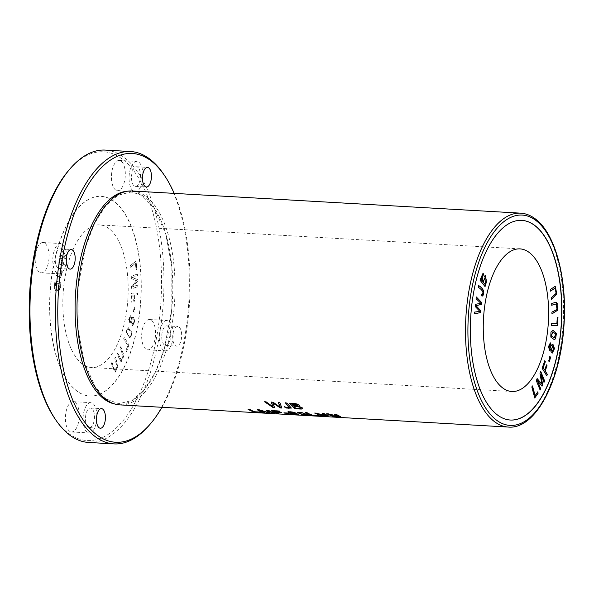 <?xml version="1.0" encoding="UTF-8"?>
<svg xmlns="http://www.w3.org/2000/svg" width="594" height="594" viewBox="0 0 594 594"><rect width="100%" height="100%" fill="white"/><g stroke="black" fill="none" stroke-linecap="round" stroke-linejoin="round"><path stroke-width="0.45" stroke-dasharray="2.97 2.23" d="M510.32 420.025A99.992 45.471 -86.7 0 1 510.239 420.025A99.992 45.471 -86.7 0 1 497.794 415.332A99.992 45.471 -86.7 0 1 471.807 303.549A99.992 45.471 -86.7 0 1 521.643 220.367A99.992 45.471 -86.7 0 1 521.718 220.374M132.128 190.978A107.135 48.715 -86.7 0 1 145.463 196.005A107.135 48.715 -86.7 0 1 173.314 315.77A107.135 48.715 -86.7 0 1 119.914 404.893M117.642 353.059L121.228 360.164L123.069 355.799L120.077 348.025L120.693 346.748L123.894 355.643L121.042 361.865L117.025 354.336L117.805 353.066L117.189 354.343L121.198 361.872L124.049 355.65L120.849 346.755L120.233 348.032L123.233 355.813L121.391 360.172L117.805 353.066M135.855 261.212L136.798 269.067L136.1 269.609L135.35 263.417L130.116 267.449L129.915 265.785L136.011 261.219L130.079 265.793L130.279 267.456L135.514 263.424L136.256 269.617L136.962 269.075L136.011 261.219M60.855 282.41L60.365 287.474L58.309 292.025L56.935 289.13L55.606 290.681L54.299 287.86L54.871 280.88L61.019 282.417L55.027 280.888L54.455 287.867L55.769 290.689L57.098 289.137L58.472 292.033L60.521 287.489L61.019 282.417M137.259 274.012L137.318 275.698L132.113 277.665L137.444 279.507L137.504 281.073L132.521 286.843L137.637 284.905L137.697 286.59L131.586 288.899L131.504 286.553L136.598 280.717L131.237 278.95L131.148 276.329L137.414 274.02L131.304 276.336L131.393 278.957L136.754 280.724L131.66 286.56L131.742 288.907L137.853 286.598L137.793 284.912L132.677 286.85L137.66 281.088L137.608 279.514L132.269 277.673L137.474 275.705L137.414 274.02M131.72 318.458L133.115 316.802L134.734 321.139L132.581 325.623L131.074 322.052L129.952 323.314L128.646 319.513L130.502 315.614L131.883 318.473L130.658 315.622L128.809 319.52L130.108 323.322L131.229 322.067L132.744 325.638L134.89 321.154L133.271 316.81L131.883 318.473M113.669 201.062A99.992 45.471 93.3 0 0 101.218 196.362A99.992 45.471 93.3 0 0 51.381 279.551A99.992 45.471 93.3 0 0 77.369 391.327A99.992 45.471 93.3 0 0 89.82 396.02A99.992 45.471 93.3 0 0 139.657 312.838A99.992 45.471 93.3 0 0 113.669 201.062M82.559 364.144A71.421 32.477 -86.7 0 1 63.989 284.303A71.421 32.477 -86.7 0 1 99.592 224.888A71.421 32.477 -86.7 0 1 127.94 298.047A71.421 32.477 -86.7 0 1 91.446 367.5A71.421 32.477 -86.7 0 1 82.559 364.144M111.984 362.14L113.736 368.429L115.006 370.76L116.973 366.869L114.753 358.1L115.459 357.068L117.79 366.892L114.842 372.431L111.278 363.172L112.14 362.147L111.434 363.179L115.006 372.445L117.946 366.899L115.622 357.076L114.917 358.108L117.137 366.877L115.162 370.775L113.892 368.436L112.14 362.147M61.011 270.485L62.147 272.149L60.477 277.784L55.702 275.052L55.999 273.344C58.279 275.141 59.994 275.898 61.145 275.616C61.828 274.168 61.665 272.95 60.655 271.97L61.011 270.485L60.811 271.978C61.821 272.958 61.991 274.176 61.308 275.623L60.595 276.047L61.308 275.623C60.157 275.906 58.442 275.148 56.155 273.351L55.866 275.059L60.64 277.799L62.311 272.156L61.167 270.493M125.995 331.764L128.104 327.628L131.809 332.41L129.796 337.993L125.995 331.764L129.96 338.008L131.965 332.417L128.267 327.636L126.158 331.771M137.541 293.236L137.452 295.01L134.682 294.928L134.363 301.203L133.643 301.18L133.969 294.906L132.083 294.847L131.712 302.101L130.992 302.079L131.452 293.057L137.704 293.25L131.616 293.072L131.148 302.094L131.868 302.108L132.239 294.862L134.125 294.914L133.806 301.195L134.519 301.21L134.845 294.936L137.608 295.018L137.704 293.25M134.764 307.135L134.192 312.125L133.457 311.872L134.036 306.883L134.927 307.143L134.192 306.89L133.613 311.88L134.348 312.132L134.927 307.143M66.186 257.091L65.756 258.717L60.395 256.43L64.189 264.523L63.781 266.053L57.685 263.454L58.115 261.857L63.261 264.441L59.497 256.719L60.016 254.804L65.251 257.046L61.405 249.643L61.843 248.017L66.35 257.105L61.999 248.025L61.561 249.651L65.414 257.053L60.172 254.811L59.66 256.727L63.424 264.449L58.271 261.865L57.848 263.461L63.937 266.06L64.352 264.53L60.551 256.445L65.912 258.724L66.35 257.105M128.839 344.951L126.373 351.848L125.817 350.95L127.762 345.515L123.626 338.847L124.146 337.392L128.995 344.958L124.309 337.399L123.782 338.855L127.918 345.53L125.973 350.965L126.529 351.856L128.995 344.958M68.926 170.114A144.632 65.763 -86.7 0 1 121.607 158.576A144.632 65.763 -86.7 0 1 156.103 340.102A144.632 65.763 -86.7 0 1 69.112 433.791A144.632 65.763 -86.7 0 1 54.752 418.428M113.506 201.047A99.992 45.471 93.3 0 0 101.062 196.354A99.992 45.471 93.3 0 0 51.225 279.544A99.992 45.471 93.3 0 0 77.213 391.32A99.992 45.471 93.3 0 0 89.664 396.012A99.992 45.471 93.3 0 0 139.493 312.83A99.992 45.471 93.3 0 0 113.506 201.047M39.36 272.126A15.177 6.898 -86.7 0 1 35.417 255.16A15.177 6.898 -86.7 0 1 42.976 242.538A15.177 6.898 -86.7 0 1 49.005 258.078A15.177 6.898 -86.7 0 1 41.246 272.839A15.177 6.898 -86.7 0 1 39.36 272.126M145.849 349.124A15.177 6.898 -86.7 0 1 141.907 332.157A15.177 6.898 -86.7 0 1 149.473 319.527A15.177 6.898 -86.7 0 1 155.494 335.075A15.177 6.898 -86.7 0 1 147.743 349.836A15.177 6.898 -86.7 0 1 145.849 349.124M69.595 431.244A15.177 6.898 -86.7 0 1 65.652 414.278A15.177 6.898 -86.7 0 1 73.218 401.648A15.177 6.898 -86.7 0 1 79.24 417.196A15.177 6.898 -86.7 0 1 71.488 431.957A15.177 6.898 -86.7 0 1 69.595 431.244M115.615 190.006A15.177 6.898 -86.7 0 1 111.672 173.04A15.177 6.898 -86.7 0 1 119.231 160.417A15.177 6.898 -86.7 0 1 125.26 175.958A15.177 6.898 -86.7 0 1 117.501 190.719A15.177 6.898 -86.7 0 1 115.615 190.006M88.603 442.456A146.414 66.58 93.3 0 0 161.575 320.649A146.414 66.58 93.3 0 0 123.522 156.972A146.414 66.58 93.3 0 0 105.294 150.096M163.461 173.975A146.414 66.58 -86.7 0 1 149.109 425.356M56.979 273.136A15.177 6.898 -86.7 0 1 53.037 256.17A15.177 6.898 -86.7 0 1 60.603 243.54A15.177 6.898 -86.7 0 1 66.625 259.088A15.177 6.898 -86.7 0 1 58.873 273.849A15.177 6.898 -86.7 0 1 56.979 273.136M163.476 350.126A15.177 6.898 -86.7 0 1 159.534 333.16A15.177 6.898 -86.7 0 1 167.092 320.537A15.177 6.898 -86.7 0 1 173.121 336.078A15.177 6.898 -86.7 0 1 165.362 350.839A15.177 6.898 -86.7 0 1 163.476 350.126M87.221 432.246A15.177 6.898 -86.7 0 1 83.271 415.28A15.177 6.898 -86.7 0 1 90.837 402.658A15.177 6.898 -86.7 0 1 96.867 418.198A15.177 6.898 -86.7 0 1 89.107 432.959A15.177 6.898 -86.7 0 1 87.221 432.246M133.234 191.016A15.177 6.898 -86.7 0 1 129.292 174.049A15.177 6.898 -86.7 0 1 136.858 161.42A15.177 6.898 -86.7 0 1 142.879 176.967A15.177 6.898 -86.7 0 1 135.128 191.728A15.177 6.898 -86.7 0 1 133.234 191.016M57.952 268.035A9.823 4.462 -86.7 0 1 55.613 255.71A9.823 4.462 -86.7 0 1 60.298 248.886A9.823 4.462 -86.7 0 1 64.197 258.947A9.823 4.462 -86.7 0 1 59.177 268.495A9.823 4.462 -86.7 0 1 57.952 268.035M164.449 345.032A9.823 4.462 -86.7 0 1 162.103 332.707A9.823 4.462 -86.7 0 1 166.788 325.883A9.823 4.462 -86.7 0 1 170.686 335.944A9.823 4.462 -86.7 0 1 165.674 345.493A9.823 4.462 -86.7 0 1 164.449 345.032M88.194 427.153A9.823 4.462 -86.7 0 1 85.64 416.171A9.823 4.462 -86.7 0 1 90.533 408.004A9.823 4.462 -86.7 0 1 91.758 408.464A9.823 4.462 -86.7 0 1 94.312 419.446A9.823 4.462 -86.7 0 1 89.412 427.613A9.823 4.462 -86.7 0 1 88.194 427.153M134.207 185.915A9.823 4.462 -86.7 0 1 131.66 174.94A9.823 4.462 -86.7 0 1 136.553 166.766A9.823 4.462 -86.7 0 1 137.778 167.226A9.823 4.462 -86.7 0 1 140.325 178.207A9.823 4.462 -86.7 0 1 135.432 186.375A9.823 4.462 -86.7 0 1 134.207 185.915M173.062 333.331A9.823 4.462 -86.7 0 1 177.747 326.507A9.823 4.462 -86.7 0 1 181.311 339.293A9.823 4.462 -86.7 0 1 176.626 346.116A9.823 4.462 -86.7 0 1 173.062 333.331M161.939 407.291A144.632 65.763 93.3 0 0 174.153 193.377M127.005 191.275A106.749 48.545 -86.7 0 1 172.401 300.579A106.749 48.545 -86.7 0 1 114.857 404.017M284.281 406.845L289.62 407.61M285.469 402.955L287.08 402.873L291.335 407.996M132.521 318.8L132.365 318.792C131.207 322.097 131.534 323.723 133.338 323.656C134.459 320.292 134.133 318.674 132.365 318.792L132.521 318.8C134.296 318.681 134.615 320.3 133.502 323.671L132.744 323.975L133.502 323.671C131.69 323.73 131.363 322.111 132.521 318.8M130.041 317.552L129.878 317.538C128.957 320.144 129.202 321.428 130.606 321.399C131.556 318.792 131.311 317.508 129.878 317.538L130.041 317.552C131.467 317.515 131.712 318.8 130.769 321.406L130.138 321.658L130.769 321.406C129.358 321.443 129.121 320.151 130.041 317.552M264.679 412.518L264.011 412.303M257.618 409.793A106.957 48.634 -86.7 0 1 257.299 409.608L259.667 409.741L268.087 412.303M266.513 410.306L268.659 410.254A106.957 48.634 93.3 0 0 274.554 412.904L273.856 412.867M268.08 410.706L269.334 412.607M259.675 410.187A106.957 48.634 93.3 0 0 264.709 412.34M334.808 414.204A106.957 48.634 -86.7 0 1 334.489 414.011L336.063 414.1L340.451 416.416M326.67 413.736L328.274 413.654L333.36 415.919C337.793 416.52 339.293 416.461 337.852 415.741M127.777 329.232L127.777 329.232C130.984 329.596 132.625 336.241 130.383 336.419L130.22 336.412C132.469 336.226 130.828 329.588 127.613 329.224C125.468 329.425 127.153 336.056 130.22 336.412L130.383 336.419C127.309 336.063 125.624 329.432 127.777 329.232M289.167 413.387L288.662 413.186M284.452 412.86A106.957 48.634 -86.7 0 1 283.969 412.659L288.461 412.919A106.957 48.634 93.3 0 0 289.196 413.216M291.788 413.09C292.411 413.684 294.156 413.973 297.015 413.959L297.156 413.892M289.642 411.88C290.095 412.503 291.461 412.785 293.74 412.726L293.77 412.711M290.065 413.105L291.223 412.808M287.912 411.85L291.223 411.553L295.381 412.875M294.565 412.993L298.671 414.129M296.376 414.174L293.317 413.907M264.523 401.759L266.171 401.678L273.054 406.719M271.25 402.145L273.188 402.079L280.39 407.142M278.244 402.546L279.863 402.465L281.816 407.863M272.824 402.791L274.658 407.454M261.33 412.325L260.669 412.11M248.351 409.266A106.957 48.634 -86.7 0 1 248.032 409.073L249.606 409.162A106.957 48.634 93.3 0 0 254.789 411.59L260.655 411.924A106.957 48.634 93.3 0 0 261.367 412.154M278.72 413.32L278.059 413.105M271.607 410.595A106.957 48.634 -86.7 0 1 271.287 410.402L279.321 410.862A106.957 48.634 93.3 0 0 279.997 411.256L279.633 411.241M273.537 410.892A106.957 48.634 93.3 0 0 275.341 411.828L280.932 412.147A106.957 48.634 93.3 0 0 281.63 412.459L281.155 412.436M276.039 412.139A106.957 48.634 93.3 0 0 278.757 413.142M318.651 415.6L317.983 415.384M305.665 412.54A106.957 48.634 -86.7 0 1 305.346 412.347L306.92 412.436A106.957 48.634 93.3 0 0 312.102 414.864L317.968 415.199A106.957 48.634 93.3 0 0 318.681 415.421M322.794 413.513A106.957 48.634 -86.7 0 1 322.475 413.327L324.049 413.417L328.423 415.911M314.649 413.053L316.26 412.971L321.347 415.236C325.779 415.83 327.279 415.77 325.839 415.058M55.405 282.818L55.851 288.974L57.217 283.279L55.405 282.818L57.373 283.293L56.014 288.981L55.561 282.826M57.922 283.464L58.435 290.199L59.511 288.484L59.979 283.984L57.922 283.464L60.143 283.991L59.667 288.491L58.598 290.206L58.078 283.472M293.993 406.318A106.957 48.634 93.3 0 0 295.849 408.123L300.891 408.085M291.773 403.853A106.957 48.634 93.3 0 0 293.369 405.657L298.017 405.598M289.738 403.2A106.957 48.634 -86.7 0 1 289.59 403.022L295.344 403.393L299.554 405.687M298.797 406.222L301.811 407.261L302.658 408.449M298.797 412.481C298.381 413.231 303.267 414.783 306.036 414.434M297.23 412.429L301.292 412.206L307.521 414.634M305.398 414.694L302.821 414.449M540.05 389.857L536.115 380.509L537.162 378.757M539.968 373.225L540.733 371.718M541.713 384.11L539.812 373.21M543.993 382.083L540.681 374.287M542.01 385.996L537.295 380.724M486.078 280.279L485.194 277.183M484.763 284.274L485.922 280.271M484.942 286.442L479.855 280.13L483.011 273.114M484.184 276.507L485.454 275.438M482.432 281.296L482.855 274.859M546.688 375.668L541.958 368.221L544.735 360.966M544.483 370.017L546.443 365.02M474.279 313.855L474.331 312.102L479.729 311.382L475.007 306.43L475.259 304.321L480.702 303.252L475.935 298.671L476.284 297.067M534.726 397.78L531.645 386.932L532.402 386.1M534.971 395.641L537.659 392.062M549.22 361.635L548.544 361.033L549.903 356.66M554.261 337.845L555.561 333.813L552.68 332.024M553.979 339.478L550.66 337.088L550.801 331.964L552.94 330.375M481.177 295.819L481.392 294.334M482.439 295.998L481.021 295.812M483.004 292.107L482.848 292.099C482.068 290.429 480.509 288.818 478.177 287.273L478.667 285.729M481.972 294.527L482.848 292.099M557.974 317.233L557.098 317.203L556.749 323.789L551.381 323.589L551.284 325.356M552.398 351.381L553.645 347.438L552.672 345.938M549.851 348.864L550.816 345.678L550.103 344.52M552.249 353.059L550.816 351.492L550.675 349.324M549.65 350.512L548.284 346.703L550.259 342.857M551.388 345.775L552.851 344.282M550.512 291.038L550.178 289.471L555.152 286.323M551.462 299.413L551.113 297.735L555.932 293.406L555.078 288.097M551.767 305.175L551.574 303.467L556.14 302.19M551.96 313.884L551.767 312.125L556.905 309.444L556.021 303.972M520.619 213.157A107.135 48.715 -86.7 0 1 533.954 218.184A107.135 48.715 -86.7 0 1 561.805 337.949A107.135 48.715 -86.7 0 1 508.405 427.071M520.01 248.886L99.592 224.888M511.872 391.498L91.446 367.5M41.246 272.839L58.873 273.849M42.976 242.538L60.603 243.54M147.743 349.836L165.362 350.839M149.473 319.527L167.092 320.537M71.488 431.957L89.107 432.959M73.218 401.648L90.837 402.658M117.501 190.719L135.128 191.728M119.231 160.417L136.858 161.42M59.177 268.495L70.129 269.127M60.298 248.886L71.25 249.517M165.674 345.493L176.626 346.116M166.788 325.883L177.747 326.507M89.412 427.613L100.371 428.237M90.533 408.004L101.492 408.627M135.432 186.375L146.391 187.006M136.553 166.766L147.505 167.397M106.185 398.953L95.478 387.347L84.259 362.266L78.044 329.247L78.037 287.362L85.484 247.134L94.543 223.418L105.955 205.509L117.968 195.226L131.066 191.996L140.125 194.594L154.462 208.524L165.681 233.769L171.859 266.966L171.8 308.657L164.36 348.656L155.301 372.356L143.897 390.243L131.883 400.519L118.785 403.749L106.185 398.953"/><path stroke-width="0.89" d="M551.767 305.234L556.095 303.972L557.083 309.392L551.923 312.132L551.96 313.884L557.751 310.179L557.877 304.544L556.214 302.198L551.729 303.482L551.767 305.234M550.527 291.149L555.16 288.097L556.11 293.347L551.269 297.743L551.462 299.413L556.83 293.985L555.234 286.323L550.334 289.478L550.527 291.149M550.838 349.331L550.98 351.5L552.331 353.074L554.499 348.611L552.932 344.282L551.551 345.782L550.341 342.857L548.448 346.718L549.732 350.519L550.838 349.331L549.65 350.512M549.346 361.776L550.579 357.269L549.94 356.526L548.707 361.041L549.346 361.776M534.771 397.95L538.119 393.206L537.77 391.906L535.127 395.649L532.514 385.937L531.808 386.946L534.771 397.95M480.613 312.548L480.828 310.766L476.002 305.687L481.586 304.38L481.793 302.695L476.299 296.926L476.091 298.685L480.858 303.259L475.415 304.328L475.163 306.437L479.885 311.39L474.487 312.11L474.272 313.899L480.613 312.548L474.116 313.892M546.784 375.831L547.312 374.376L545.188 370.923L547.052 365.763L546.502 364.865L544.639 370.025L543.191 367.671L545.344 361.709L544.787 360.81L542.114 368.235L546.784 375.831M485.06 286.598L486.382 282.128L485.536 275.438L484.34 276.522L483.093 273.114L480.011 280.138L485.06 286.598M521.718 220.374A99.992 45.471 -86.7 0 1 534.088 225.059A99.992 45.471 -86.7 0 1 560.09 336.753A99.992 45.471 -86.7 0 1 510.32 420.025M528.905 252.242A71.421 32.477 -86.7 0 1 547.468 332.083A71.421 32.477 -86.7 0 1 511.872 391.498A71.421 32.477 -86.7 0 1 502.977 388.149A71.421 32.477 -86.7 0 1 484.414 308.308A71.421 32.477 -86.7 0 1 520.01 248.886A71.421 32.477 -86.7 0 1 528.905 252.242M540.124 390.035L540.733 388.832L537.451 380.732L542.114 386.115L542.678 384.994L540.837 374.302L544.067 382.261L544.668 381.066L540.815 371.547L539.968 373.225L541.876 384.118L537.221 378.645L536.271 380.516L540.124 390.035M550.957 331.979L550.824 337.095L554.061 339.486L555.576 338.87L556.444 333.308L553.021 330.375L550.957 331.979M481.177 295.819L482.603 296.012C485.55 292.174 482.491 287.563 478.69 285.625L478.333 287.288C480.672 288.825 482.224 290.436 483.004 292.107C483.033 294.075 482.499 294.787 481.407 294.245L481.177 295.819M481.392 294.334L482.053 294.535L481.407 294.245M557.528 325.594L557.974 317.233L557.254 317.211L556.905 323.797L551.536 323.596L551.44 325.363L557.528 325.594L551.284 325.356M508.405 427.071L119.914 404.893A107.135 48.715 -86.7 0 1 106.578 399.866A107.135 48.715 -86.7 0 1 78.735 280.101A107.135 48.715 -86.7 0 1 132.128 190.978L520.619 213.157C525.542 213.454 530.227 215.214 534.682 218.436C555.041 232.477 567.27 277.962 564.025 324.524C560.922 380.702 535.602 429.611 508.405 427.071A107.135 48.715 -86.7 0 1 465.874 317.337A107.135 48.715 -86.7 0 1 520.619 213.157M301.262 412.377L297.193 412.518L302.079 414.515L307.573 414.738L301.262 412.377M325.839 415.058L325.809 415.228C327.153 415.971 325.549 416.008 321.005 415.34L316.231 413.142L314.649 413.053L319.973 415.392L325.185 415.993L328.408 415.904L324.02 413.587L322.438 413.498A107.135 48.715 93.3 0 0 325.809 415.228L326.693 415.548L325.839 415.058A106.957 48.634 -86.7 0 1 322.794 413.513M311.204 415.169L318.651 415.6A107.135 48.715 -86.7 0 1 317.939 415.369L312.073 415.035A107.135 48.715 -86.7 0 1 306.89 412.607L305.316 412.518A107.135 48.715 93.3 0 0 311.204 415.169L311.241 414.998A106.957 48.634 -86.7 0 1 305.665 412.54M277.146 413.224L278.72 413.32A107.135 48.715 -86.7 0 1 276.002 412.31L281.593 412.63A107.135 48.715 -86.7 0 1 280.903 412.318L275.312 411.998A107.135 48.715 -86.7 0 1 273.507 411.063L279.967 411.427A107.135 48.715 -86.7 0 1 279.284 411.033L271.25 410.573A107.135 48.715 93.3 0 0 277.146 413.224L277.183 413.053A106.957 48.634 -86.7 0 1 271.607 410.595M253.89 411.902L261.33 412.325A107.135 48.715 -86.7 0 1 260.625 412.095L254.759 411.761A107.135 48.715 -86.7 0 1 249.569 409.333L247.995 409.244A107.135 48.715 93.3 0 0 253.89 411.902L253.928 411.724A106.957 48.634 -86.7 0 1 248.351 409.266M273.017 407.529L274.621 407.625L272.795 402.962L280.383 407.952L281.898 408.041L279.833 402.635L278.244 402.546L280.353 407.306L273.151 402.257L271.25 402.145L273.017 406.89L266.134 401.856L264.523 401.759L273.017 407.529L264.798 401.782M291.194 412.979L289.991 413.186L291.409 413.766L298.596 414.315L294.527 413.164L295.418 412.971L294.773 412.533L288.335 411.679L287.86 411.932L288.261 412.31L291.194 412.979L287.912 411.85M284.281 406.845L286.308 408.026L291.327 408.085L287.043 403.051L285.469 402.955L289.367 407.9L284.281 406.845M263.157 412.429L264.679 412.518A107.135 48.715 -86.7 0 1 259.637 410.357L268.124 412.711L269.542 412.793L268.05 410.877A107.135 48.715 93.3 0 0 273.002 412.993L274.525 413.075A107.135 48.715 -86.7 0 1 268.629 410.424L266.513 410.306L268.05 412.474L259.637 409.912L257.261 409.778A107.135 48.715 93.3 0 0 263.157 412.429L263.194 412.258A106.957 48.634 -86.7 0 1 257.618 409.793M338.677 416.409L337.823 415.911C339.167 416.654 337.563 416.691 333.019 416.023L328.244 413.825L326.67 413.736L331.987 416.075L337.199 416.684L340.421 416.594L336.033 414.27L334.459 414.181A107.135 48.715 93.3 0 0 337.823 415.911L338.662 416.401M284.667 413.134L289.167 413.387A107.135 48.715 -86.7 0 1 288.432 413.09L283.939 412.83A107.135 48.715 93.3 0 0 284.667 413.134L284.704 412.964A106.957 48.634 -86.7 0 1 284.452 412.86M294.891 408.783L301.336 409.066L302.546 408.746L302.316 407.855L298.76 406.393L299.547 405.865L299.376 405.346L297.059 403.965L289.553 403.192A107.135 48.715 93.3 0 0 294.891 408.783L294.921 408.613A106.957 48.634 -86.7 0 1 289.738 403.2M497.95 415.34A99.992 45.471 -86.7 0 1 471.963 303.564A99.992 45.471 -86.7 0 1 521.799 220.374A99.992 45.471 -86.7 0 1 534.251 225.067A99.992 45.471 -86.7 0 1 560.239 336.85A99.992 45.471 -86.7 0 1 510.402 420.032A99.992 45.471 -86.7 0 1 497.95 415.34M55.836 420.025L54.752 418.428A144.632 65.763 -86.7 0 1 68.926 170.114L70.189 168.644A146.414 66.58 93.3 0 0 55.836 420.025A146.414 66.58 93.3 0 0 88.603 442.456L114.003 443.904A146.414 66.58 -86.7 0 1 95.775 437.028A146.414 66.58 -86.7 0 1 57.722 273.351A146.414 66.58 -86.7 0 1 130.695 151.544A146.414 66.58 -86.7 0 1 148.923 158.42A146.414 66.58 -86.7 0 1 163.461 173.975L164.553 175.572A144.632 65.763 93.3 0 0 150.185 160.209A144.632 65.763 93.3 0 0 57.767 312.303A144.632 65.763 93.3 0 0 150.371 423.886A144.632 65.763 93.3 0 0 161.939 407.291M130.695 151.544L105.294 150.096A146.414 66.58 93.3 0 0 70.189 168.644M150.371 423.886L149.109 425.356A146.414 66.58 -86.7 0 1 114.003 443.904M66.565 256.333A9.823 4.462 -86.7 0 1 71.25 249.517A9.823 4.462 -86.7 0 1 74.814 262.303A9.823 4.462 -86.7 0 1 70.129 269.127A9.823 4.462 -86.7 0 1 66.565 256.333M102.71 409.088A9.823 4.462 -86.7 0 1 105.264 420.069A9.823 4.462 -86.7 0 1 100.371 428.237A9.823 4.462 -86.7 0 1 96.473 418.176A9.823 4.462 -86.7 0 1 101.492 408.627A9.823 4.462 -86.7 0 1 102.71 409.088M148.73 167.857A9.823 4.462 -86.7 0 1 151.284 178.831A9.823 4.462 -86.7 0 1 146.391 187.006A9.823 4.462 -86.7 0 1 142.486 176.945A9.823 4.462 -86.7 0 1 147.505 167.397A9.823 4.462 -86.7 0 1 148.73 167.857M174.153 193.377A144.632 65.763 93.3 0 0 164.553 175.572M114.857 404.017A106.749 48.545 -86.7 0 1 104.566 399.383A106.749 48.545 -86.7 0 1 76.44 283.316A106.749 48.545 -86.7 0 1 127.005 191.275M291.335 407.996L288.001 408.241L284.318 406.675M289.404 407.729L285.499 402.784M264.011 412.303L263.194 412.258M268.05 412.474L266.543 410.135M273.856 412.867L273.04 412.815A106.957 48.634 -86.7 0 1 268.08 410.706L268.05 410.877M269.334 412.607L259.637 410.357M337.852 415.741A106.957 48.634 -86.7 0 1 334.808 414.204M340.369 416.498L327.027 413.758M288.662 413.186L284.704 412.964M291.788 413.09L291.758 413.261C294.617 413.253 296.361 413.543 296.985 414.137C294.127 414.144 292.382 413.855 291.758 413.261L291.788 413.09C294.661 413.082 296.399 413.372 297.015 413.959M293.74 412.726C293.265 412.095 291.899 411.813 289.642 411.88L289.553 412.08M293.703 412.897C291.431 412.956 290.065 412.674 289.612 412.05C291.862 411.984 293.228 412.266 293.703 412.897L293.77 412.711M294.527 413.164L295.381 412.875M298.671 414.129L296.376 414.174M293.317 413.907L290.065 413.105M274.539 407.447L273.047 407.358M273.017 406.89L271.287 401.975M280.353 407.306L278.282 402.376M281.816 407.863L280.413 407.781L272.795 402.962M260.669 412.11L253.928 411.724M278.059 413.105L277.183 413.053M279.633 411.241L273.507 411.063M281.155 412.436L276.002 412.31M317.983 415.384L311.241 414.998M328.356 415.815L315.013 413.075M293.963 406.489C296.064 406.333 301.952 407.157 300.594 408.42L295.819 408.293A107.135 48.715 -86.7 0 1 293.963 406.489L293.993 406.318C296.154 406.162 302.019 407.001 300.623 408.249M291.743 404.024L298.017 405.68L293.332 405.828A107.135 48.715 -86.7 0 1 291.743 404.024L296.376 404.254L298.025 405.68M302.658 408.449L301.284 408.902L294.921 408.613M298.76 406.393L299.547 405.709M298.797 412.481L298.797 412.481C302.792 412.756 305.205 413.402 306.036 414.434L306.014 414.538M306.007 414.605C303.252 414.954 298.374 413.409 298.767 412.652C301.745 412.117 306.155 414.374 306.007 414.605L306.059 414.404M302.821 414.449L297.23 412.429M307.521 414.634L305.398 414.694M540.733 388.832L539.968 390.028M541.876 384.118L537.065 378.638M540.659 371.54L544.512 381.058L543.904 382.254M540.837 374.302L542.522 384.986L541.951 386.107M537.451 380.732L540.577 388.825M482.595 281.304L480.91 279.343L482.595 281.304L482.937 274.851L481.066 279.351M484.927 284.281L483.026 282.053L484.927 284.281L486.204 279.21L485.276 277.183L483.189 282.068M485.454 275.438L486.226 282.12L484.904 286.583M484.34 276.522L483.011 273.114M485.194 277.183L483.026 282.053M482.855 274.859L480.91 279.343M547.312 374.376L546.629 375.824M544.631 360.803L545.181 361.694L543.035 367.664L544.639 370.025M546.339 364.857L546.888 365.748L545.032 370.916L547.156 374.369M480.828 310.766L480.457 312.541M476.143 296.918L481.63 302.688L481.43 304.373L475.839 305.68L480.665 310.759M538.119 393.206L534.615 397.943M532.358 385.929L535.127 395.649M537.615 391.892L537.964 393.191M550.579 357.269L549.183 361.768M549.777 356.519L550.423 357.254M551.329 335.959L552.762 332.024L555.717 333.821L554.343 337.852L551.173 335.952L554.261 337.845M552.94 330.375L556.303 333.353L555.412 338.862L553.979 339.478M552.68 332.024L551.173 335.952M478.534 285.61C482.328 287.555 485.395 292.166 482.439 295.998M557.811 317.226L557.372 325.586M552.672 345.938L551.277 349.888L552.398 351.381M553.801 347.445L552.479 351.396L551.432 349.896L552.747 345.931L553.801 347.445M550.103 344.52L548.975 347.676L549.851 348.864M550.98 345.693L549.933 348.878L549.131 347.69L550.185 344.52L550.98 345.693M551.551 345.782L550.259 342.857M552.851 344.282L554.343 348.604L552.249 353.059M555.078 288.097L550.363 291.142M555.152 286.323L556.675 293.971L551.447 299.302M556.021 303.972L551.611 305.227M556.14 302.19L557.595 310.142L551.96 313.825M535.224 219.973A105.346 47.906 93.3 0 0 468.221 342.612A105.346 47.906 93.3 0 0 544.861 398.025A105.346 47.906 93.3 0 0 535.224 219.973"/></g></svg>
